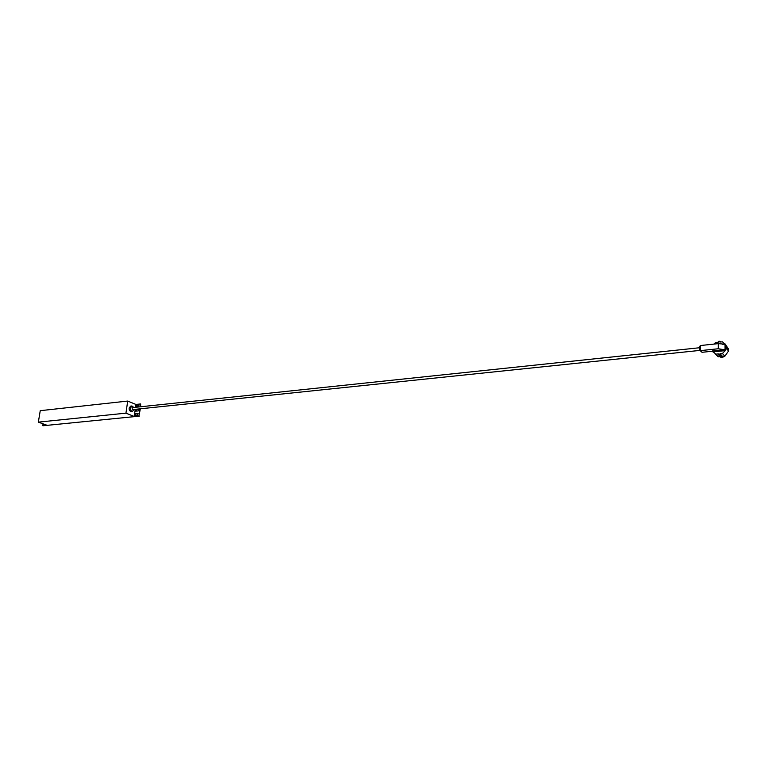 <?xml version="1.0" encoding="UTF-8"?>
<svg xmlns="http://www.w3.org/2000/svg" width="767" height="767" viewBox="0 0 767 767"><rect width="100%" height="100%" fill="white"/><g stroke="black" fill="none" stroke-linecap="round" stroke-linejoin="round"><path stroke-width="1.15" d="M725.735 344.901L728.64 349.177L728.056 349.992M728.64 349.177L726.522 346.876L726.531 348.333L728.602 350.989L724.901 356.118L722.466 356.367L722.466 357.182L720.913 357.336L718.411 354.718L718.411 353.894L715.774 354.162L712.294 350.97L724.345 349.723L718.267 348.755L700.376 350.624L699.571 350.011L699.552 346.962L700.386 345.543L700.376 350.624L702.026 352.302L712.476 351.219M720.194 356.588L718.286 356.78L715.036 353.827M713.809 344.105L715.755 342.513L718.382 342.235L718.372 341.411L719.935 341.248L719.935 342.063L722.38 341.804L725.659 344.728L726.138 348.323L725.294 350.624L722.428 353.482L719.973 353.731L719.973 354.555L718.411 354.718M718.286 356.78L715.774 354.162M724.901 356.118L722.428 353.482M719.973 353.731L722.466 356.367M718.267 348.755L718.257 343.635L700.386 345.543M718.257 343.635L725.4 344.249M724.345 349.723L725.419 350.366M719.973 354.555L722.466 357.182M719.935 341.248L720.625 341.986M726.57 347.633L728.056 349.244M699.581 347.739L132.116 407.661L132.327 409.636L699.609 350.442M133.822 407.478L131.934 405.973L130.4 407.91C130.342 409.99 131.042 411.131 132.499 411.323L134.033 409.453M131.934 405.973L130.678 406.107L129.144 408.034C129.086 410.124 129.786 411.265 131.243 411.448L132.499 411.323M125.951 413.154L127.696 401.064L40.248 410.681L38.35 422.138L125.951 413.154L134.215 416.462L135.232 409.329M135.519 407.306L135.922 404.449L127.696 401.064M137.542 415.321L137.782 413.576L135.567 413.806L135.002 415.465L137.542 415.321M138.156 410.978L138.396 409.242L136.181 409.473L135.615 411.131L138.156 410.978M138.769 406.644L139.009 404.918L136.794 405.158L136.229 406.798L138.769 406.644M134.215 416.462L138.942 415.982L139.949 408.84M140.227 406.807L140.639 403.941L135.922 404.449M138.942 415.982L140.351 408.792M140.639 406.759L140.639 403.941M42.923 423.787L43.019 425.752L139.316 416.136M38.35 422.138L46.816 425.196L42.626 425.618M43.623 424.036L43.853 424.659L45.167 424.602M44.141 424.697L44.007 424.18M135.308 415.541L135.941 413.959L138.185 413.729M138.396 409.242L136.555 409.636L135.912 411.208M139.009 404.918L137.168 405.312L136.526 406.884M700.185 350.634L702.026 352.302M722.591 344.325L725.266 344.047M725.294 350.624L712.917 351.9M725.659 344.728L725.687 349.857M725.064 350.059L725.036 344.508M722.658 356.348L723.578 356.952L724.489 356.156L723.147 356.904M728.602 350.989L726.138 348.323"/></g></svg>
